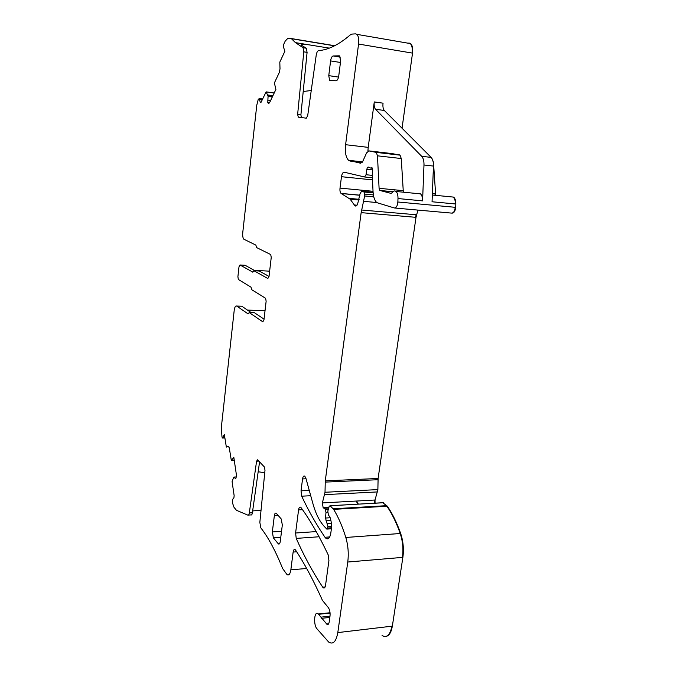 <?xml version="1.0" encoding="UTF-8"?>
<svg xmlns="http://www.w3.org/2000/svg" width="677" height="677" viewBox="0 0 677 677"><rect width="100%" height="100%" fill="white"/><g stroke="black" fill="none" stroke-linecap="round" stroke-linejoin="round"><path stroke-width="1.02" d="M367.916 151.106L368.203 147.374L345.6 144.7L358.565 44.056C359.064 39.3 358.505 36.067 356.889 34.358L355.493 33.85L351.947 34.095L350.339 34.857C338.822 44.724 328.235 49.971 318.588 50.597C317.488 50.927 316.701 52.451 316.218 55.175L307.697 115.674L306.317 118.179L298.337 117.172L297.626 114.472L303.795 51.841L303.068 47.712L295.46 42.634L291.288 38.547L287.75 38.394L285.195 41.136L283.663 44.445L283.257 46.417L284.89 51.224L279.804 62.115L280.007 68.741L279.406 72.278L274.38 82.941L275.903 89.432L269.632 102.582L268.414 103.336L267.787 102.396L268.075 96.109L266.112 91.869L261.034 102.303L260.239 102.227L259.249 98.529L258.216 99.502L256.769 105.206L242.764 232.592C242.493 235.884 242.857 238.092 243.864 239.218L255.872 245.108L256.617 247.579L270.724 254.552L271.24 257.438L269.014 276.538L267.838 278.518L253.909 270.724L259.215 271.02L269.031 276.436M306.664 568.477L290.848 569.839C290.145 574.088 288.859 575.67 287.006 574.57L282.605 568.502C275.607 551.027 268.346 537.487 260.823 527.865L259.841 522.382L265.003 470.202L264.385 466.978L257.615 459.793L256.575 461.189L249.322 512.938C249.018 514.732 248.51 515.459 247.79 515.104L236.459 510.306L233.988 507.259L232.456 502.867L232.727 499.254L233.912 497.764L234.149 495.691L232.093 481.609L233.548 477.607L234.039 477.057L235.266 478.478L235.867 478.36L236.535 475.728L233.81 457.246L231.348 460.605L233.006 460.605L234.217 459.717M311.242 90.506L303.211 91.505M264.749 472.741L258.182 471.751M301.95 45.655L302.094 44.369L301.096 45.054L306.182 48.126L302.89 47.593M298.1 117.062L301.383 117.485L300.901 114.895L307.087 52.374L306.182 48.126M302.094 44.369L308.788 44.809L329.327 48.126M374.271 101.931L383.047 103.175C382.666 106.577 383.097 109.014 384.341 110.478L431.122 157.394L421.686 156.294L375.54 109.268C374.313 107.804 373.89 105.358 374.271 101.931L368.203 147.374M276.419 513.445L276.216 513.251C275.311 512.734 274.684 513.555 274.346 515.705L272.34 531.936L273.39 537.868L278.382 543.91C279.279 544.435 279.906 543.631 280.253 541.507L282.326 524.988L281.226 518.963L276.419 513.445M339.524 55.869L340.658 60.82L338.762 75.866C338.263 78.887 337.374 80.529 336.105 80.791L329.589 80.36L328.768 75.629L330.588 60.913C331.07 57.934 331.933 56.276 333.177 55.954L340.455 57.122M339.236 55.827L333.177 55.954M360.782 163.275L348.57 160.314C345.829 157.419 344.838 152.215 345.6 144.7M360.587 163.25L362.787 161.321L366.587 152.892L368.838 150.886L376.302 152.401L377.478 155.82L379.086 188.299L379.839 190.449L391.018 193.385L391.865 192.886C393.235 190.906 394.615 190.44 395.994 191.473C397.382 192.81 398.051 195.171 397.991 198.547L397.856 202C397.433 205.977 396.265 207.974 394.352 207.983L376.827 202.635C374.635 200.604 373.382 196.999 373.061 191.836L372.24 174.894L372.714 170.68L372.172 167.913L370.539 168.031L368.635 167.168C367.839 166.779 367.247 167.49 366.858 169.301L366.029 174.725L364.548 176.968L344.221 172.22C342.909 172.229 341.995 173.718 341.479 176.705L340.015 188.104C339.761 190.643 340.099 192.412 341.039 193.402L350.161 199.199L354.926 205.783C355.874 206.443 356.762 205.91 357.591 204.166L360.02 193.842L361.535 191.252L364.074 191.997L364.649 195.975L361.154 212.637L325.273 480.856L325.019 492.264L322.362 502.926L323.141 507.623L325.29 509.282L326.001 512.387L325.476 518.049L327.964 526.672L326.813 529.101L324.207 526.367C319.459 521.205 315.677 513.572 312.859 503.451L305.894 478.233L304.802 476.193C303.719 475.584 302.974 476.49 302.56 478.918L301.028 490.842L301.688 496.19C308.56 510.847 316.328 524.548 324.977 537.267L325.975 538.376C328.303 539.764 329.919 537.995 330.816 533.061L331.265 529.744C331.806 525.03 331.315 520.689 329.801 516.729L328.387 515.045L327.812 511.152L329.174 506.371L330.088 505.719L333.634 509.375C338.255 516.873 342.317 526.241 345.82 537.47C348.164 545.484 348.816 553.676 347.766 562.028L337.806 632.597C336.147 641.652 333.118 644.809 328.709 642.084L316.997 628.823C313.197 624.846 314.272 610.392 318.122 613.743L326.94 624.312C328.04 624.981 328.794 624.186 329.2 621.926L330.012 616.087C330.325 612.575 329.758 609.74 328.32 607.591L322.413 600.347L320.949 597.08C312.486 578.513 304.041 562.858 295.612 550.13L295.164 549.614C294.182 549.047 293.505 549.859 293.141 552.06L290.848 569.839M403.331 192.192L401.266 158.536L400.039 155.16L392.178 153.603M252.648 510.932L261.034 510.246M259.57 461.866L252.394 512.76C252.089 514.554 251.573 515.273 250.854 514.926L248.501 515.062M265.037 310.726L247.477 310.091M231.348 460.605L229.308 448.005L228.555 446.422M229.038 446.998L226.279 446.625L224.332 434.482L222.471 438.036L221.997 437.029L221.303 427.669L234.2 310.404C234.691 307.07 235.52 305.623 236.696 306.055L248.036 313.857L249.254 312.588L254.527 312.774L264.047 319.18M224.891 437.985L222.471 438.036M251.26 312.656L241.807 306.249L236.696 306.055M252.868 272.154L240.005 264.986L238.989 266.848L237.898 276.766L238.355 279.474L251.006 287.183L251.717 289.722L265.604 298.269L266.137 301.231L263.954 319.984L262.803 321.829L249.254 312.588M255.017 270.792L245.142 265.282L240.005 264.986M252.665 272.146L253.909 270.724M296.238 538.401C303.931 555.842 312.749 572.099 322.709 587.162L323.259 587.78C324.368 588.448 325.129 587.619 325.544 585.3L328.92 560.624L328.15 554.768C319.129 535.778 310.117 520.088 301.087 507.691L300.715 507.285C299.683 506.692 298.963 507.555 298.574 509.891L295.595 533.011L296.238 538.401L319.087 536.759M260.239 102.227L260.467 102.692L261.034 102.303M431.122 157.394C432.764 159.197 433.542 162.082 433.458 166.068L423.98 165.002L422.575 200.866C422.634 197.532 421.94 195.196 420.502 193.867L417.921 193.614M423.98 165.002C424.073 160.999 423.303 158.096 421.686 156.294M433.458 166.068L432.053 201.763L455.35 203.955C455.409 200.68 454.682 198.378 453.175 197.058L450.484 196.795M269.641 271.172L254.197 270.326M402.036 128.224L412.53 53.128C413.055 48.49 412.437 45.334 410.668 43.641L409.399 43.125M435.7 195.357L433.466 162.226L432.18 158.892M451.923 213.137C453.988 213.145 455.24 211.216 455.68 207.348L455.816 204.005C455.866 200.722 455.139 198.42 453.632 197.109L450.941 196.846M375.058 503.155L375.024 500.015L377.876 489.598L378.104 478.487L416.008 217.334L417.904 210.09M358.345 504.111L356.576 501.031M385.704 636.49C389.004 636.033 391.221 632.58 392.347 626.132L402.874 557.357C403.974 549.216 403.238 541.261 400.657 533.476C396.815 522.585 392.372 513.496 387.32 506.218L382.801 502.715M226.541 447.065L228.369 446.431M384.341 110.478L375.54 109.268M278.188 515.476L274.346 515.705M272.34 531.936L281.53 531.31M280.769 537.352L273.39 537.868M278.129 543.656L279.643 543.546M340.446 62.47L330.588 60.913M328.768 75.629L338.542 77.102M362.153 162.412L350.06 161.075M392.305 153.62L368.838 150.886M399.413 154.855L375.693 152.105M401.266 158.536L377.478 155.82M402.993 190.652L379.086 188.299M392.694 191.853L380.178 190.635M330.046 612.744L318.512 613.997M330.004 616.138L320.898 617.145M329.826 617.416L321.609 618.321M328.641 623.796L326.644 624.025M258.868 461.105L256.575 461.189M249.322 512.938L252.394 512.76M236.391 476.972L234.056 477.073L236.391 476.972M235.884 478.343L235.156 478.377M224.476 435.379L223.706 435.396M224.756 437.122L222.775 437.164M224.857 437.74L222.64 437.791M272.89 95.753L267.838 95.068M272.433 96.709L268.075 96.109M272.298 96.989L268.084 96.413M270.639 100.475L267.677 100.078M269.691 102.447L267.737 102.185M269.598 102.642L267.787 102.396M307.087 52.374L303.795 51.841M300.901 114.895L297.626 114.472M262.304 99.587L259.579 99.223M325.121 586.934L322.709 587.162M302.501 509.663L298.574 509.891M316.244 531.589L295.595 533.011M272.924 95.685L267.804 94.983M274.177 93.045L266.171 91.937M334.514 45.833L291.465 38.716M408.73 43.049L410.237 43.565C412.005 45.266 412.623 48.422 412.098 53.051L358.565 44.056M435.252 195.306L434.888 193.8L432.375 193.546M422.575 200.866L397.991 198.547M394.826 208.025L451.466 213.094C453.531 213.103 454.783 211.173 455.223 207.306L397.856 202M372.198 167.938L371.436 167.854M372.426 168.234L370.759 168.057M372.773 169.935L366.858 169.301M372.265 175.377L366.029 174.725M372.384 177.78L364.675 176.985M372.485 179.879L341.479 176.705M359.885 195.272L341.191 193.512M373.035 191.295L340.015 188.104M359.182 199.3L349.019 198.361M357.016 205.19L354.325 204.953M373.095 192.37L361.535 191.252M373.12 192.75L363.82 191.862M373.374 194.917L364.675 194.087M373.763 196.838L364.649 195.975M376.708 202.525L363.93 201.357M361.662 210.014L416.118 214.753L415.568 217.3L361.154 212.637M325.273 480.856L377.69 478.504L377.588 479.731L325.18 482.109M324.698 494.642L377.114 491.942L377.453 489.623L325.019 492.264M328.861 507.462L323.479 507.775M374.635 503.18L374.609 500.032L322.362 502.926M328.734 507.928L324.207 508.19M328.396 509.104L325.29 509.282M327.651 512.286L326.001 512.387M330.926 520.503L325.942 520.825M330.181 517.753L325.476 518.049M331.358 523.423L327.516 523.668M331.493 526.435L327.964 526.672M331.451 527.781L327.778 528.026M306.038 478.766L302.56 478.918M310.726 495.716L301.688 496.19M309.262 490.436L301.028 490.842M329.724 536.929L324.977 537.267M356.17 501.056L357.93 504.137M383.444 502.681L330.148 505.778M330.088 505.719L382.31 502.808M347.766 562.028L402.434 557.391C403.534 549.25 402.798 541.295 400.225 533.51C396.383 522.61 391.941 513.521 386.889 506.244L386.406 505.685L333.194 508.799M387.32 506.218L333.634 509.375M400.657 533.476L345.82 537.47M382.065 635.542C386.863 638.132 390.147 635.018 391.907 626.183L337.806 632.597M296.687 551.78L293.141 552.06M412.098 53.051L412.53 53.128M434.888 193.8L435.336 193.842M455.35 203.955L455.816 204.005M455.223 207.306L455.68 207.348M416.118 214.753L416.55 214.787M415.568 217.3L416.008 217.334M377.588 479.731L378.011 479.714M377.453 489.623L377.876 489.598M377.114 491.942L377.538 491.917M383.08 502.757L383.512 502.732M386.406 505.685L386.829 505.66M402.434 557.391L402.874 557.357M391.907 626.183L392.347 626.132M279.423 543.834L278.382 543.91M331.4 80.622L329.589 80.36M400.039 155.16L376.302 152.401M392.838 191.718L379.839 190.449M330.071 613.057L318.926 614.267M328.413 624.143L326.94 624.312M236.391 476.955L234.039 477.057M235.774 478.461L235.266 478.478M269.006 103.344L268.185 103.234M306.351 48.245L303.068 47.712M324.689 587.636L323.259 587.78M274.21 92.986L266.112 91.869M334.726 45.723L291.288 38.547M308.788 44.809L295.46 42.634M410.237 43.565L356.889 34.358M362.517 161.862L348.57 160.314M420.502 193.867L395.994 191.473M453.632 197.109L432.315 195.018M359.893 195.171L341.039 193.402M359.005 200.011L350.161 199.199M356.271 205.901L354.926 205.783M373.129 192.869L364.074 191.997M328.912 507.285L323.141 507.623M328.777 507.758L324.038 508.029M331.375 528.788L327.389 529.059M328.887 538.164L325.975 538.376M262.591 98.977L259.249 98.529M410.668 43.641L410.245 43.573"/></g></svg>
